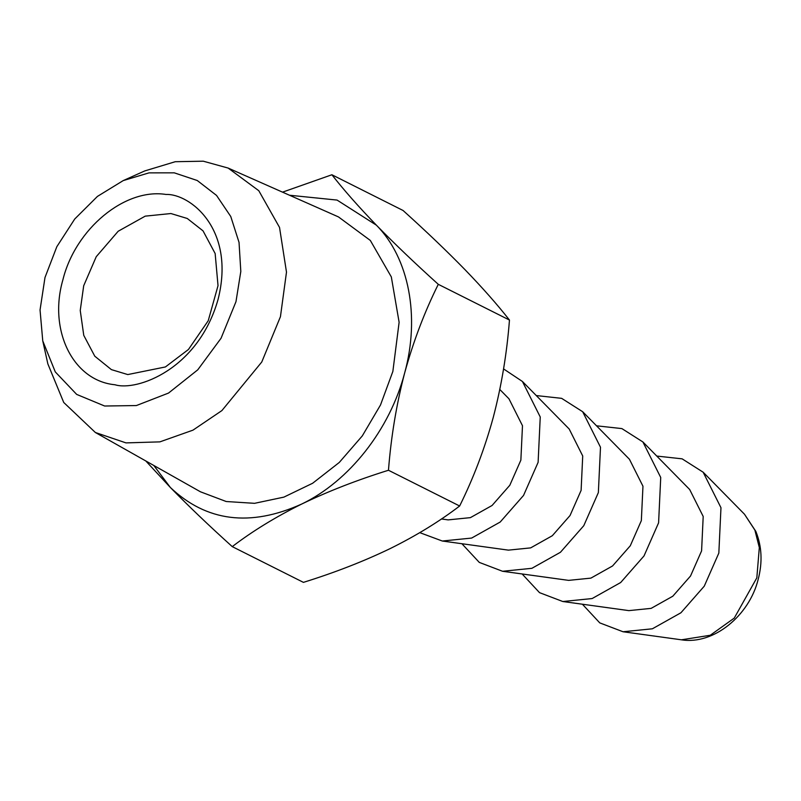 <?xml version="1.0" encoding="UTF-8"?>
<svg xmlns="http://www.w3.org/2000/svg" width="801" height="801" viewBox="0 0 801 801"><rect width="100%" height="100%" fill="white"/><g stroke="black" fill="none" stroke-linecap="round" stroke-linejoin="round"><path stroke-width="1.2" d="M114.984 384.76C136.661 391.449 198.137 369.712 218.072 299.414C235.884 228.856 189.697 193.502 165.977 194.453C124.866 187.905 75.444 228.816 62.899 279.799C48.2 330.503 73.171 380.825 114.984 384.76M170.913 213.537L187.274 218.483L203.043 230.878L215.149 253.516L218.022 285.667L208.23 320.73L188.455 349.476L165.396 366.958L127.77 374.568L111.399 369.621L94.778 356.195L83.765 335.369L80.24 310.468L83.694 285.757L96.24 256.7L118.178 231.249L145.231 216.14L170.913 213.537M44.986 277.526L40.05 309.967L42.753 340.876L55.289 371.914L76.666 394.402L104.651 406.017L136.37 405.556L168.52 393.071L197.757 369.832L221.046 338.272L235.975 301.677L240.811 271.459L239.038 242.403L230.758 216.5L216.52 195.404L197.256 180.515L174.268 172.836L149.026 172.866L123.214 180.595L97.432 196.415L74.743 218.993L56.821 246.718L44.986 277.526M123.214 180.595L144.711 170.943L175.259 161.712L203.264 161.191L228.125 168.06L258.793 190.718L279.529 227.424L286.488 272.12L280.44 316.695L261.767 362.002L221.897 410.583L192.971 430.147L159.88 441.872L125.987 442.893L95.369 432.5L63.74 402.482L47.85 363.884L42.753 340.876M228.125 168.06L338.473 216.921L370.322 240.44L391.329 276.926L399.118 322.282L392.86 371.434L380.505 404.986L362.292 435.914L339.274 462.457L312.62 483.263L283.864 497.131L254.528 503.328L226.192 501.516L200.47 491.804L95.369 432.5M153.822 465.481L170.353 487.469C206.438 521.651 250.212 527.188 301.657 504.069C349.166 481.331 389.937 429.436 404.665 372.926C420.195 316.515 409.001 258.052 376.38 225.171L337.071 200.08L289.501 195.234M282.533 192.15L331.894 174.758C343.859 190.057 358.688 206.858 376.38 225.171C394.382 243.614 415.018 263.339 438.287 284.325C424.48 312.09 413.276 341.626 404.665 372.926C396.515 404.024 391.108 436.465 388.465 470.257C356.996 480.069 328.06 491.333 301.657 504.069C275.644 516.955 252.505 531.143 232.25 546.622C209.031 525.676 188.395 505.962 170.353 487.469L145.822 460.975M232.25 546.622L303.429 582.367C334.898 572.555 363.834 561.291 390.247 548.555C416.25 535.669 439.389 521.481 459.644 506.002L388.465 470.257M459.644 506.002C473.581 477.877 484.785 448.34 493.256 417.401C501.476 385.912 506.883 353.461 509.466 320.06L438.287 284.325M331.894 174.758L403.073 210.493C426.342 231.479 446.978 251.204 464.97 269.647C482.663 287.959 497.501 304.77 509.466 320.06M582.387 604.214L599.769 622.888L623.048 631.759L652.374 628.795L680.92 612.775L704.269 586.162L718.837 553.07L720.97 507.724L703.148 472.21L682.132 458.843L656.77 456.059M642.903 441.962L689.671 489.511L703.198 516.465L701.586 550.888L690.532 576.009L672.8 596.214L651.133 608.37L628.865 610.622L562.803 601.521L592.139 598.547L620.675 582.527L644.024 555.924L658.592 522.823L660.725 477.476L642.903 441.962L621.886 428.595L596.525 425.812M522.142 573.977L539.524 592.65L562.803 601.521M582.667 411.724L629.436 459.263L642.963 486.217L641.341 520.64L630.287 545.771L612.555 565.967L590.898 578.122L568.63 580.375L502.557 571.273L531.894 568.309L560.44 552.279L583.789 525.676L598.357 492.585L600.49 447.228L582.667 411.724L561.641 398.347L536.29 395.564M499.814 389.486L508.945 398.778L522.482 425.731L520.86 460.154L509.806 485.276L492.074 505.481L470.407 517.636L448.139 519.889L441.441 518.968M461.907 543.729L479.288 562.402L502.557 571.273M419.794 532.655L442.322 541.025L471.649 538.062L500.194 522.042L523.544 495.429L538.112 462.337L540.244 416.991L522.422 381.476L503.559 368.911M522.422 381.476L569.191 429.016L582.717 455.979L581.105 490.402L570.042 515.524L552.32 535.719L530.652 547.884L508.385 550.137L442.322 541.025M756.825 577.861L734.257 618.102L710.257 635.263L681.411 639.809C713.721 645.065 749.305 615.478 758.157 579.443C762.652 562.362 761.871 546.342 755.834 531.383L744.469 514.212L754.882 530.112L759.318 547.554L756.825 577.861M623.048 631.759L681.411 639.809M744.469 514.212L703.148 472.21"/></g></svg>
